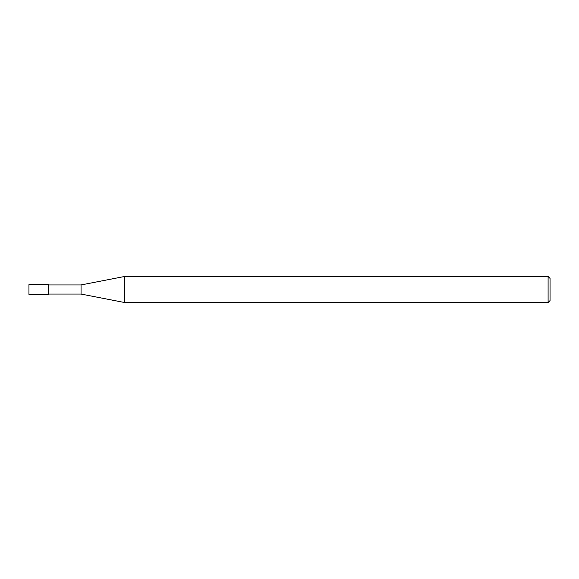 <?xml version="1.0" encoding="UTF-8"?>
<svg xmlns="http://www.w3.org/2000/svg" width="579" height="579" viewBox="0 0 579 579"><rect width="100%" height="100%" fill="white"/><g stroke="black" fill="none" stroke-linecap="round" stroke-linejoin="round"><path stroke-width="0.87" d="M548.096 302.527L548.096 276.473L550.05 278.427L550.05 300.573L548.096 302.527L124.623 302.527L81.06 294.06L48.491 294.06M81.06 294.06L81.06 284.94L124.623 276.473L548.096 276.473M48.491 284.94L81.06 284.94M124.623 302.527L124.623 276.473L124.623 302.527M48.491 294.385L28.95 294.385L28.95 284.615L48.491 284.615L48.491 294.385"/></g></svg>
